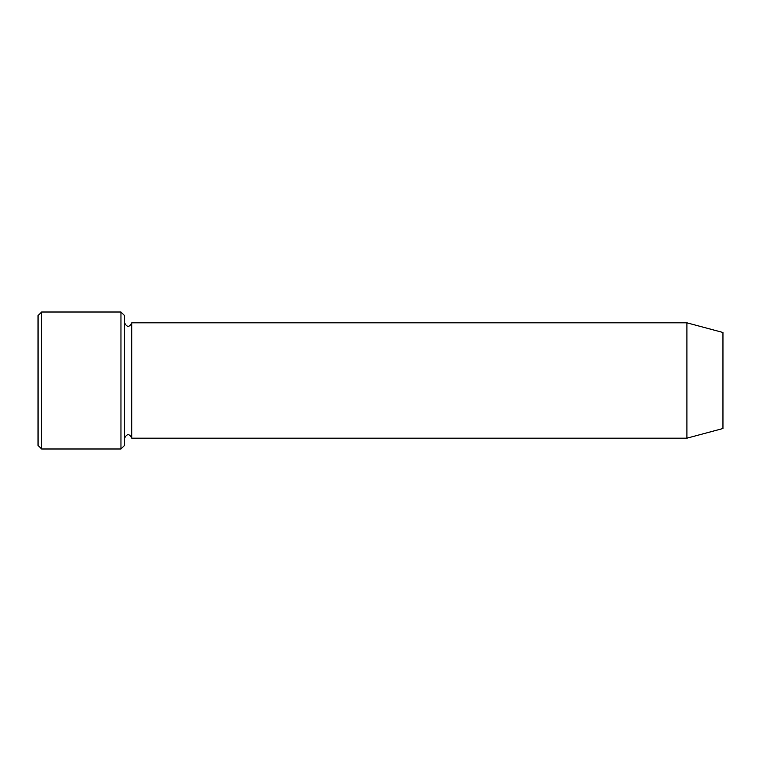 <?xml version="1.0" encoding="UTF-8"?>
<svg xmlns="http://www.w3.org/2000/svg" width="761" height="761" viewBox="0 0 761 761"><rect width="100%" height="100%" fill="white"/><g stroke="black" fill="none" stroke-linecap="round" stroke-linejoin="round"><path stroke-width="1.14" d="M120.961 312.01L124.566 315.615L124.566 445.385L120.961 448.99L120.961 312.01L41.655 312.01L41.655 448.99L120.961 448.99M722.95 380.5L722.95 332.481L686.907 322.826L686.907 438.174L722.95 428.519L722.95 380.5M124.566 438.174C126.963 433.523 129.37 433.523 131.777 438.174L131.777 322.826C129.37 327.477 126.963 327.477 124.566 322.826M41.655 448.99L38.05 445.385L38.05 315.615L41.655 312.01M131.777 438.174L686.907 438.174M131.777 322.826L686.907 322.826"/></g></svg>
